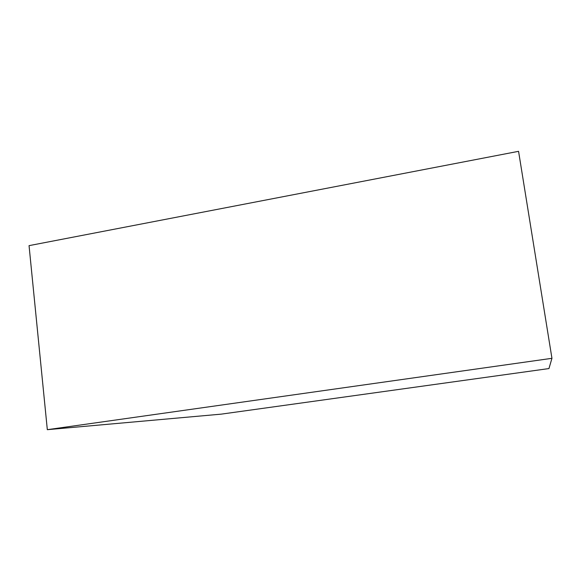 <?xml version="1.0" encoding="UTF-8"?>
<svg xmlns="http://www.w3.org/2000/svg" width="581" height="581" viewBox="0 0 581 581"><rect width="100%" height="100%" fill="white"/><g stroke="black" fill="none" stroke-linecap="round" stroke-linejoin="round"><path stroke-width="0.87" d="M221.259 414.137L47.322 429.679L551.95 358.31L548.951 368.565L221.259 414.137M551.95 358.31L518.564 151.321L29.05 245.64L47.322 429.679"/></g></svg>
